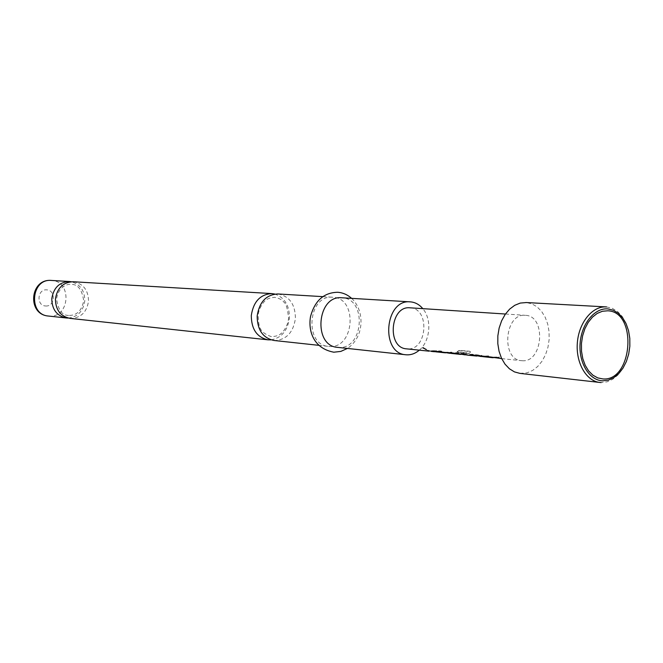 <?xml version="1.0" encoding="UTF-8"?>
<svg xmlns="http://www.w3.org/2000/svg" width="663" height="663" viewBox="0 0 663 663"><rect width="100%" height="100%" fill="white"/><g stroke="black" fill="none" stroke-linecap="round" stroke-linejoin="round"><path stroke-width="0.5" stroke-dasharray="3.31 2.49" d="M422.671 347.802L423.234 347.478L426.35 349.484M73.32 281.75C83.24 283.573 88.303 290.038 88.527 301.135C86.828 312.107 80.936 317.884 70.866 318.447L70.079 318.381M278.054 293.974C289.491 296.22 295.275 304.367 295.416 318.414C293.361 332.329 286.507 339.705 274.872 340.542L273.952 340.475M482.797 356.661L488.631 355.898L481.819 356.23M479.407 355.832L488.78 356.396L495.36 357.614L499.687 357.026L490.869 357.133M473.631 355.186L479.001 355.94L481.893 355.434L472.396 354.249L464.755 354.49M462.948 354.092L477.078 356.039M469.769 354.813L475.487 355.592M450.881 353.379L461 353.885L463.603 353.354L456.757 352.658L449.638 352.948M447.865 352.592L456.691 353.122L463.097 354.307L469.479 352.873L470.357 351.688L469.479 351.241L459.434 350.246L457.031 351.721L466.545 352.699L460.429 354.034L458.705 353.835M435.981 351.514L441.691 351.125L439.387 350.893L435.152 351.44M432.724 351.042L441.293 351.547L447.616 352.724L451.876 352.161L443.249 352.244M427.403 350.454L432.549 351.183L436.784 350.628L429.094 350.835M606.562 306.928L612.289 308.328L617.568 311.535L622.126 316.367L625.764 322.591L628.3 329.876L629.618 337.881L629.668 346.21L628.441 354.465L625.996 362.255L622.449 369.2L617.966 374.951L612.761 379.236L607.084 381.813L601.2 382.559M519.949 373.385L527.102 372.821L532.662 370.426L537.759 366.432L542.143 361.053L545.599 354.548L547.97 347.246L549.146 339.489L549.063 331.666L547.737 324.149L545.218 317.295L541.63 311.453L537.129 306.894L531.941 303.878L526.323 302.552M410.09 307.814C430.304 308.295 427.345 350.818 407.248 348.904L406.593 348.854M522.237 360.73C543.121 362.702 546.428 315.779 525.419 315.323L525.361 315.323C504.659 312.762 500.714 359.752 521.557 360.68L522.237 360.73M494.656 357.912L499.728 357.357L493.388 357.713M483.625 356.777L488.672 356.23L482.73 356.578M478.313 356.23L480.866 356.222L481.926 355.766L481.04 355.459L472.437 354.581L466.371 354.937M462.409 354.597L469.561 353.188L470.465 351.978L469.595 351.531L459.55 350.528L457.105 352.028L466.619 353.014L461.067 354.382M451.702 353.495L461 354.216L463.644 353.686L456.799 352.981L450.807 353.338M446.928 353.006L451.917 352.484L445.768 352.824M436.768 351.954L441.732 351.448L435.881 351.78M432.235 351.489L436.826 350.951L430.751 351.282M467.581 355.128L469.769 355.153M68.248 318.066C77.753 316.964 83.265 311.22 84.781 300.82C84.715 290.643 80.223 284.286 71.297 281.742M271.018 339.87C281.576 337.931 287.709 330.605 289.416 317.917C289.507 305.51 284.651 297.563 274.863 294.065M337.624 347.371L338.569 347.445C363.697 349.757 367.236 298.507 341.992 297.786M419.314 350.163C430.304 341.147 432.135 319.359 422.803 308.643M329.511 346.459C354.523 348.771 358.028 297.969 332.892 297.248L332.693 297.231C308.013 294.43 303.762 345.042 328.566 346.393L329.511 346.459M48.416 316.036L49.195 316.102C69.872 318.066 72.342 281.112 51.573 280.457M45.623 305.974C55.012 306.919 56.131 290.121 46.692 289.872C37.261 288.836 36.133 305.817 45.623 305.974M68.596 315.422C62.231 315.555 58.228 310.11 56.587 299.104C58.012 287.518 66.905 283.549 71.206 284.41C77.886 284.162 82.055 289.615 83.704 300.778C81.756 310.765 76.717 315.646 68.596 315.422M271.432 336.655C257.808 331.964 259.125 325.16 258.106 316.11C258.363 307.64 265.142 300.206 265.407 300.637C266.99 298.847 270.098 297.737 274.739 297.306C279.372 298.35 282.355 299.916 283.706 301.996C285.977 303.165 287.593 308.461 288.554 317.892C288.297 326.387 281.477 333.837 281.12 333.464C279.446 335.321 276.214 336.381 271.432 336.655M482.763 356.346L483.667 356.437M492.153 357.307L494.697 357.564M465.186 354.539L467.614 354.788M475.877 355.633L478.346 355.89M450.848 353.072L451.743 353.164M459.774 353.984L462.442 354.257M435.914 351.539L436.809 351.63M444.624 352.434L446.97 352.675M429.624 350.893L431.903 351.125M501.684 358.633L521.557 360.68M505.43 314.022L525.361 315.323M351.622 298.358C364.774 310.392 364.741 337.019 347.42 348.431M318.605 345.307L328.566 346.393M322.699 296.634L332.693 297.231"/><path stroke-width="0.99" d="M423.085 347.744L426.342 349.733L423.085 347.744M426.35 349.484L422.671 347.802M274.863 294.065L271.913 293.601C260.302 294.273 253.423 301.607 251.285 315.588C251.434 329.304 257.02 337.384 268.034 339.829L70.079 318.381C60.515 316.35 55.634 309.911 55.427 299.054C57.184 287.991 63.093 282.223 73.154 281.742L73.32 281.75M318.605 345.307L273.952 340.475C262.904 338.014 257.302 329.892 257.161 316.085C259.308 302.013 266.211 294.637 277.863 293.958L278.054 293.974M481.819 356.23L479.407 355.832M490.869 357.133L482.788 356.644L492.112 357.647L482.797 356.661M464.755 354.49L462.948 354.092M475.487 355.592L473.631 355.186M450.848 353.072L447.865 352.592M458.705 353.835L450.865 353.362L459.732 354.315L450.881 353.379M435.152 351.44L432.724 351.042M443.249 352.244L435.873 351.829L444.591 352.757L435.931 351.829M429.094 350.835L427.403 350.454M607.747 310.798L602.427 311.254L597.23 313.408L592.415 317.171L588.23 322.351L584.899 328.691L582.595 335.876L581.443 343.525L581.509 351.241L582.785 358.625L585.197 365.288L588.611 370.899L592.863 375.167L597.711 377.885L602.916 378.938C632.767 381.523 637.74 311.61 607.747 310.798M602.783 380.827L608.369 380.131L613.772 377.678L618.72 373.609L622.988 368.131L626.361 361.534L628.681 354.117L629.85 346.26L629.8 338.329L628.549 330.713L626.137 323.784L622.673 317.867L618.339 313.267L613.325 310.226L607.88 308.9C594.603 307.682 581.385 323.867 580.1 343.451C578.617 363.017 589.448 380.545 602.783 380.827M493.388 357.713L492.112 357.647M482.73 356.578L479.946 356.338L478.951 355.89L479.879 355.824L488.689 356.727L501.684 358.633M466.371 354.937L461.589 353.951L467.581 355.128L475.835 355.973L472.263 355.045L474.733 355.302L481.131 356.52M461.067 354.382L459.732 354.324M450.807 353.338L448.428 353.097L447.409 352.65L448.263 352.592L456.6 353.445L465.144 354.879M445.768 352.824L444.591 352.757M435.881 351.78L433.304 351.539L432.276 351.1L433.088 351.034L441.21 351.862L449.597 353.28M430.751 351.282L432.235 351.489M429.309 351.191L406.593 348.854C386.57 347.884 390.134 305.428 410.032 307.814L410.09 307.814M477.078 356.039L475.835 355.973M71.297 281.742L69.458 281.518C59.43 281.999 53.537 287.742 51.789 298.748C51.996 309.555 56.869 315.961 66.399 317.983L68.248 318.066M422.803 308.643C419.372 304.557 415.27 302.295 410.505 301.872L410.298 301.864C384.739 298.897 380.164 353.429 405.855 354.763L406.833 354.838C411.333 354.987 415.494 353.42 419.314 350.163M268.034 339.829L271.018 339.87M341.992 297.786L341.793 297.77C316.997 294.952 312.704 346.02 337.624 347.371L405.855 354.763M526.323 302.552L520.24 303.074L514.728 305.311L509.615 309.14L505.173 314.395L501.618 320.809L499.131 328.086L497.847 335.851L497.822 343.724L499.057 351.307L501.493 358.227L504.999 364.144L509.399 368.777L514.463 371.902L519.949 373.385L599.791 382.452C586.158 381.092 575.592 362.603 577.365 342.531C578.965 322.433 592.465 305.966 606.131 306.903L606.562 306.928M601.2 382.559L599.791 382.452M51.573 280.457L51.407 280.441C31.078 278.286 28.012 314.776 48.416 316.036L66.399 317.983M481.164 356.18L482.763 356.346M434.505 351.39L435.914 351.539M431.87 351.456L434.464 351.721M410.032 307.814L505.43 314.022M347.42 348.431L340.815 351.415L333.82 352.202C312.82 348.29 308.121 330.025 310.524 316.558C314.85 300.579 323.95 292.482 337.832 292.275C342.978 292.698 347.578 294.728 351.622 298.358M73.154 281.742L271.913 293.601M277.863 293.958L322.699 296.634M341.793 297.77L410.298 301.864M69.458 281.518L51.407 280.441C29.852 278.344 26.81 314.511 48.416 316.036M525.9 302.527L606.131 306.903"/></g></svg>
